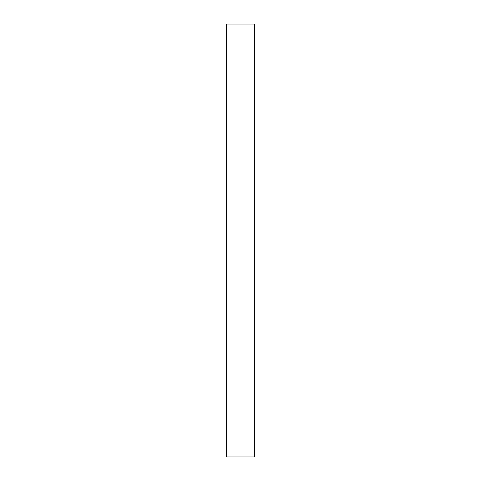 <?xml version="1.0" encoding="UTF-8"?>
<svg xmlns="http://www.w3.org/2000/svg" width="481" height="481" viewBox="0 0 481 481"><rect width="100%" height="100%" fill="white"/><g stroke="black" fill="none" stroke-linecap="round" stroke-linejoin="round"><path stroke-width="0.72" d="M254.208 24.05L254.93 24.771L254.93 456.228L254.208 456.95L254.208 24.05L226.791 24.05L226.791 456.95L254.208 456.95M226.791 456.95L226.07 456.228L226.07 24.771L226.791 24.05"/></g></svg>
